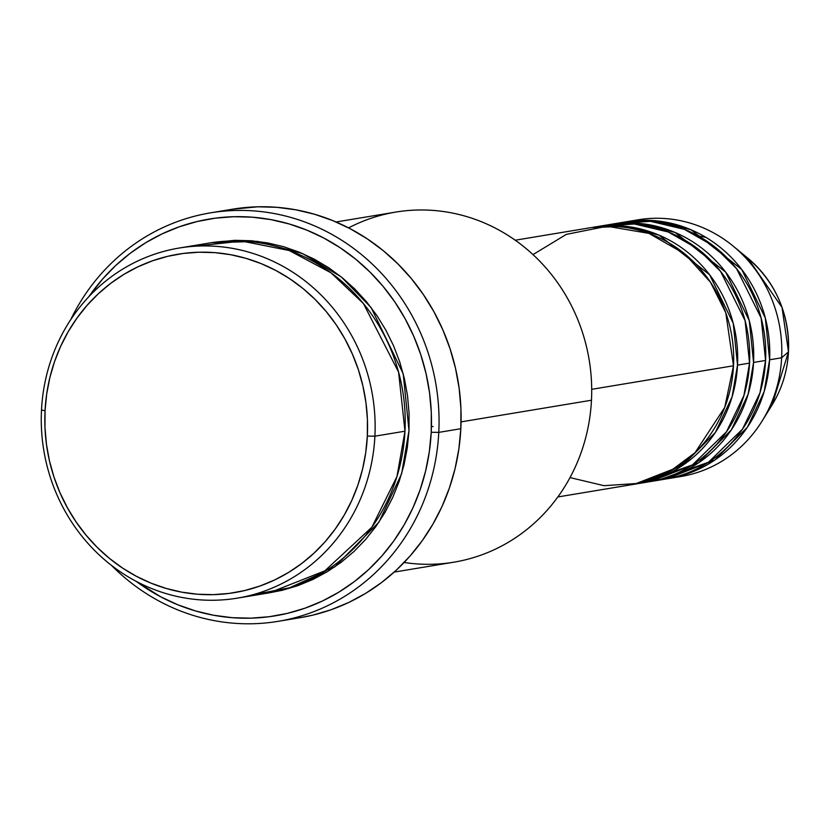 <?xml version="1.0" encoding="UTF-8"?>
<svg xmlns="http://www.w3.org/2000/svg" width="830" height="830" viewBox="0 0 830 830"><rect width="100%" height="100%" fill="white"/><g stroke="black" fill="none" stroke-linecap="round" stroke-linejoin="round"><path stroke-width="1.25" d="M698.165 235.886L705.863 237.339M632.087 220.967A130.134 122.207 80.6 0 1 733.139 246.095L747.82 258.172L782.026 307.411L788.479 351.816A109.114 102.474 -99.4 0 0 747.82 258.172C775.905 282.584 789.465 313.792 788.5 351.785L788.479 351.744C787.452 371.031 782.005 388.699 772.159 404.791A109.114 102.474 -99.4 0 0 788.479 351.816L781.632 357.782L788.479 351.816L772.159 404.791L762.168 420.955A130.134 122.207 80.6 0 1 674.655 477.395M570.013 477.592L604.022 485.685L638.633 483.371L669.883 471.471L695.021 452.713L724.725 407.406L733.502 365.771A130.134 122.207 -99.4 0 0 589.943 227.804L515.223 240.212M593.958 227.14A130.134 122.207 80.6 0 0 591.956 227.493L626.017 226.351L659.103 235.17L709.619 274.772L733.253 323.378L737.517 365.107L732.081 396.885L715.346 432.492L682.716 465.371L634.577 484.191A130.134 122.207 80.6 0 0 636.589 483.88L648.614 481.877A130.134 122.207 -99.4 0 0 749.552 363.115A130.134 122.207 -99.4 0 0 605.983 225.138L593.958 227.14A130.134 122.207 80.6 0 1 737.517 365.107L749.552 363.115L737.517 365.107A130.134 122.207 80.6 0 1 636.589 483.88M642.576 482.718L692.396 464.925L726.458 431.839L743.919 395.537L749.552 363.115L745.101 320.681L720.533 271.337L697.771 248.813L668.285 231.995L634.431 223.986L599.997 226.3M609.998 224.474A130.134 122.207 80.6 0 0 607.996 224.826L642.067 223.685L675.143 232.504L725.659 272.105L749.293 320.722L753.557 362.44L748.131 394.229L731.386 429.826L698.756 462.704L650.616 481.535A130.134 122.207 80.6 0 0 652.629 481.213L664.654 479.221A130.134 122.207 -99.4 0 0 765.592 360.448A130.134 122.207 -99.4 0 0 622.033 222.471L609.998 224.474A130.134 122.207 80.6 0 1 753.557 362.44L765.592 360.448L753.557 362.44A130.134 122.207 80.6 0 1 652.629 481.213M658.615 480.062L708.447 462.258L742.497 429.172L759.969 392.87L765.592 360.448L761.141 318.014L736.573 268.671L713.81 246.147L684.325 229.329L650.481 221.33L616.036 223.633M626.038 221.807A130.134 122.207 80.6 0 0 624.036 222.16L658.107 221.019L691.193 229.848L741.709 269.449L765.333 318.056L769.597 359.784L764.171 391.563L747.425 427.16L714.806 460.038L666.656 478.869A130.134 122.207 80.6 0 0 668.669 478.557L680.704 476.555A130.134 122.207 -99.4 0 0 781.632 357.782A130.134 122.207 -99.4 0 0 638.073 219.815L626.038 221.807A130.134 122.207 80.6 0 1 769.597 359.784L781.632 357.782L769.597 359.784A130.134 122.207 80.6 0 1 668.669 478.557M252.185 594.923L289.566 587.775L322.953 572.586L371.882 527.195L396.968 476.513L404.978 431.195L374.901 436.186A177.444 166.643 80.6 0 1 237.266 598.15A177.444 166.643 80.6 0 1 41.5 410.01L45.048 410.777A171.53 161.082 80.6 0 1 214.846 252.642A171.53 161.082 80.6 0 1 367.337 436.082L374.901 436.186A177.444 166.643 -99.4 0 0 217.149 246.417A177.444 166.643 -99.4 0 0 41.5 410.01A177.444 166.643 80.6 0 1 179.135 248.046A177.444 166.643 80.6 0 1 374.901 436.186L404.978 431.195A177.444 166.643 -99.4 0 0 209.212 243.055L179.135 248.046M348.59 227.887A177.444 166.643 80.6 0 1 515.596 240.482A177.444 166.643 80.6 0 1 591.468 400.226A177.444 166.643 -99.4 0 0 395.702 212.086L336.077 221.984M278.206 621.328A207.023 194.417 80.6 0 1 111.459 565.365A207.023 194.417 -99.4 0 0 317.133 610.33A207.023 194.417 -99.4 0 0 438.78 432.378A207.023 194.417 80.6 0 1 278.206 621.328L300.263 617.665A207.023 194.417 -99.4 0 0 460.837 428.716L438.78 432.378L431.216 432.274A201.109 188.856 80.6 0 1 326.408 599.063A201.109 188.856 80.6 0 1 136.13 581.322L160.615 596.76L177.745 604.748L195.486 610.932L213.673 615.258L232.141 617.676L250.712 618.163L269.2 616.721L287.429 613.36L305.212 608.11L322.403 601.024L338.816 592.174L354.306 581.633L368.707 569.515L381.893 555.934L393.742 541.025L404.127 524.913L412.956 507.773L420.136 489.762L425.603 471.056L429.307 451.831L431.216 432.274L431.299 412.572L429.567 392.922L426.029 373.51L420.717 354.514L413.693 336.129L405.009 318.523L394.769 301.871L383.055 286.34L369.983 272.064L355.686 259.188L340.29 247.838L323.959 238.117L306.841 230.128L289.099 223.944L270.902 219.618L252.434 217.201L233.863 216.703L215.385 218.155L197.156 221.517L179.363 226.766L162.172 233.853L145.758 242.702L130.279 253.233L115.868 265.351L102.681 278.942L88.872 296.652A201.109 188.856 80.6 0 1 305.274 229.495A201.109 188.856 80.6 0 1 431.216 432.274L438.78 432.378A207.023 194.417 -99.4 0 0 294.733 218.591A207.023 194.417 -99.4 0 0 70.675 319.726A207.023 194.417 80.6 0 1 210.384 212.874A207.023 194.417 80.6 0 1 438.78 432.378L460.837 428.716A207.023 194.417 -99.4 0 0 232.442 209.212L210.384 212.874M408.993 430.531L401.616 473.743L378.916 522.163L334.687 566.952L269.345 592.807L282.117 590.317L297.814 585.679L312.972 579.433L327.456 571.621L341.12 562.325L353.839 551.628L365.47 539.645L375.917 526.479L385.089 512.266L392.87 497.149L399.209 481.255L404.044 464.748L407.312 447.785L408.993 430.531L409.065 413.143L407.53 395.806L404.407 378.677L399.728 361.921L393.524 345.695L385.867 330.164L376.83 315.473L366.497 301.757L354.96 289.162L342.344 277.801L328.763 267.789L314.352 259.209L299.246 252.164L283.59 246.707L267.54 242.889L251.241 240.752L234.859 240.327L211.214 242.734L257.601 241.385L302.577 253.565L341.369 277.013L371.145 307.608L403.204 373.759L408.993 430.531M433.053 426.537L431.434 426.381L433.053 426.537M591.707 389.322L733.502 365.771L591.707 389.322M461.075 421.879L591.468 400.226L461.075 421.879M733.139 246.095A130.134 122.207 80.6 0 1 781.632 357.782A130.134 122.207 80.6 0 1 762.168 420.955M45.048 410.777L44.976 427.575L46.459 444.341L49.478 460.899L54.002 477.094L59.999 492.781L67.406 507.794L76.142 521.997L86.133 535.257L97.276 547.427L109.477 558.414L122.601 568.093L136.535 576.383L151.133 583.2L166.27 588.47L181.791 592.163L197.54 594.228L213.383 594.643L229.142 593.409L244.694 590.545L259.863 586.063L274.523 580.025L288.529 572.472L301.736 563.487L314.02 553.143L325.267 541.565L335.372 528.845L344.232 515.098L351.764 500.48L357.886 485.114L362.554 469.158L365.708 452.765L367.337 436.082L367.41 419.285L365.926 402.519L362.907 385.96L358.384 369.765L352.387 354.078L344.99 339.065L336.243 324.862L326.263 311.613L315.11 299.433L302.919 288.456L289.784 278.766L275.851 270.476L261.253 263.67L246.116 258.389L230.595 254.696L214.846 252.642L199.013 252.216L183.243 253.451L167.702 256.314L152.523 260.796L137.863 266.835L123.867 274.388L110.649 283.383L98.365 293.716L87.119 305.295L77.014 318.025L68.153 331.761L60.632 346.38L54.5 361.745L49.831 377.702L46.677 394.094L45.048 410.777L41.5 410.01A177.444 166.643 -99.4 0 0 199.252 599.779A177.444 166.643 -99.4 0 0 374.901 436.186L367.337 436.082A171.53 161.082 80.6 0 1 197.54 594.228A171.53 161.082 80.6 0 1 45.048 410.777M237.266 598.15L267.343 593.16A177.444 166.643 -99.4 0 0 404.978 431.195L398.587 372.12L363.436 303.583L330.963 272.78L289.203 250.515L241.789 241.084L194.293 246.282M232.234 209.253L257.684 206.805L276.795 207.313L295.812 209.803L314.539 214.254L332.799 220.624L350.426 228.852L367.244 238.853L383.087 250.536L397.798 263.795L411.255 278.486L423.31 294.484L433.862 311.624L442.795 329.738L450.026 348.673L455.494 368.219L459.135 388.212L460.92 408.433L460.837 428.716L458.876 448.843L455.058 468.639L449.435 487.895L442.037 506.435L432.949 524.083L422.263 540.662L410.062 556.017L396.491 570.003L381.655 582.473L365.719 593.315L348.818 602.435L331.129 609.728L312.817 615.134L300.066 617.707M394.209 572.088L453.834 562.19A177.444 166.643 -99.4 0 0 591.468 400.226A177.444 166.643 80.6 0 1 404.137 562.47M557.843 496.952L632.574 484.544A130.134 122.207 -99.4 0 0 733.502 365.771L725.762 312.692L710.511 282.273L684.75 253.866L648.853 233.365L607.052 226.268L566.34 234.371L532.995 254.603M687.748 461.76L675.962 467.84"/></g></svg>

